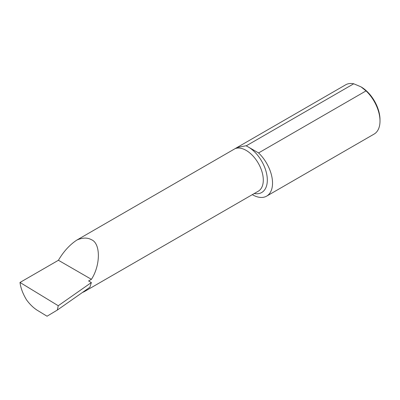 <?xml version="1.0" encoding="UTF-8"?>
<svg xmlns="http://www.w3.org/2000/svg" width="400" height="400" viewBox="0 0 400 400"><rect width="100%" height="100%" fill="white"/><g stroke="black" fill="none" stroke-linecap="round" stroke-linejoin="round"><path stroke-width="0.6" d="M91.425 239.7C100.68 243.275 100.68 265.065 91.425 279.33L88.605 280.955L91.36 282.545L58.255 305.73L57.345 310.05L47.04 316.22L37.54 310.44C33.615 308.01 29.965 304.51 26.585 299.935C22.88 293.815 20.685 287.985 20 282.455L58.415 260.275C63.555 251.53 69.695 244.795 76.85 240.07C82.5 237.575 87.36 237.45 91.425 239.7M87.085 289.22L84.28 291.66L82.405 292.5M366.045 90.89A28.445 16.425 60 0 1 380 121.06L380 119.665A26.735 15.435 60 0 0 361.095 86.92L366.045 90.89L258.575 152.94L246.255 145.83A28.445 16.425 -120 0 0 245.945 145.77L237.06 147.515L76.85 240.07M380 121.06A28.445 16.425 60 0 1 374.11 134.08L266.64 196.13A28.445 16.425 -120 0 0 258.575 152.94M246.255 145.83L353.73 83.78L360.855 86.78M237.06 147.515L345.665 84.81A28.445 16.425 60 0 1 353.73 83.78M252.305 194.655A28.445 16.425 -120 0 0 266.64 196.13M20 282.455L58.255 305.73M58.415 260.275L91.425 279.33M57.345 310.05L89.875 287.265L91.36 282.545M235.365 148.55A24.265 14.01 60 0 1 246.135 150.38A24.265 14.01 60 0 1 261.99 171.765A24.265 14.01 60 0 1 258.27 191.21L84.28 291.66M249.11 147.475A27.115 15.655 60 0 1 267.145 176.985A27.115 15.655 60 0 1 254.235 193.535M245.945 145.77A27.115 15.655 60 0 1 247.185 146.365"/></g></svg>
